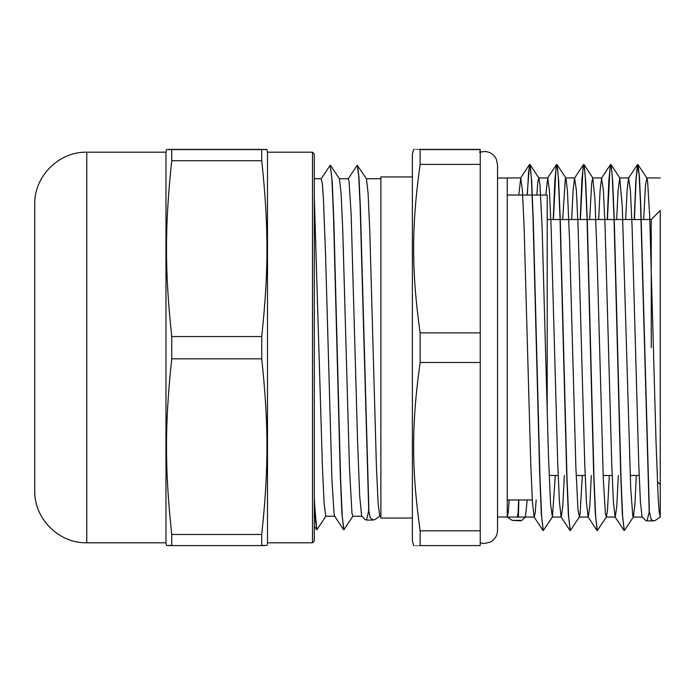 <?xml version="1.0" encoding="UTF-8"?>
<svg xmlns="http://www.w3.org/2000/svg" width="695" height="695" viewBox="0 0 695 695"><rect width="100%" height="100%" fill="white"/><g stroke="black" fill="none" stroke-linecap="round" stroke-linejoin="round"><path stroke-width="1.04" d="M314.296 180.005L314.296 153.995L312.489 152.196L312.489 542.804L314.296 541.005L314.296 180.005M312.489 152.196L267.497 152.196L267.497 542.804L312.489 542.804M34.75 462.705L34.75 247.776M86.771 542.804L86.771 152.196C58.979 151.484 34.038 176.417 34.75 204.217L34.75 490.783C34.029 518.583 58.971 543.516 86.771 542.804L165.975 542.804L166.539 545.505M261.728 160.736C268.704 226.301 268.704 270.981 261.728 336.545L171.734 336.545C164.758 270.981 164.758 226.301 171.734 160.736L261.728 160.736L261.728 149.581L171.734 149.581C164.758 149.529 164.758 149.468 171.734 149.416L261.728 149.416C268.704 149.468 268.704 149.529 261.728 149.581C268.704 149.529 268.704 149.468 261.728 149.416M171.734 545.419C164.758 545.471 164.758 545.532 171.734 545.584L261.728 545.584C268.704 545.532 268.704 545.471 261.728 545.419M261.728 358.82C268.704 424.324 268.704 468.96 261.728 534.464L171.734 534.464C164.758 468.96 164.758 424.324 171.734 358.82L261.728 358.82L261.728 336.545M171.734 160.736L171.734 149.581C164.758 149.529 164.758 149.468 171.734 149.416M261.728 534.464L261.728 545.584M171.734 545.584L171.734 534.464M86.771 152.196L165.975 152.196L165.975 542.804M171.734 358.82L171.734 336.545M651.25 347.604L651.25 219.516L660.25 210.516L660.25 517.063L655.316 520.416M660.25 210.516L660.25 517.063L659.19 511.98L658.139 497.116L656.028 441.829L649.703 216.501L647.592 181.213L646.915 178.076L637.836 164.454L636.125 178.771L634.413 219.516M497.524 178.024L507.246 178.024L507.246 517.063L512.18 520.364L521.893 520.364L525.411 516.941L527.192 499.966M480.245 149.581L420.128 149.581C411.457 149.521 411.457 149.468 420.128 149.416L480.245 149.416L480.245 545.584L420.128 545.584L420.128 530.815C411.457 468.534 411.457 424.749 420.128 362.469L480.245 362.469M655.316 520.39L653.509 520.876L651.198 519.53L649.365 511.702L640.833 207.206L639.417 176.634L637.993 164.567M649.365 511.555L646.976 520.903L645.603 520.416M616.673 219.516L618.064 190.778L619.749 177.937L622.277 206.58L630.721 488.576L632.824 516.272L633.406 516.941L624.336 530.563L622.668 516.932L621 478.117L614.328 221.644L612.66 180.7L610.992 164.55L609.984 168.068L607.413 219.516M589.673 219.516L591.697 183.02L592.748 177.929L594.859 198.014L596.97 253.406L603.295 478.673L605.406 513.848L606.414 516.924L597.335 530.546L595.667 516.924L593.999 478.082L587.327 221.505L585.65 180.587L583.982 164.541L582.983 168.068L580.412 219.516M562.672 219.516L565.33 178.728L565.904 178.059L567.433 190.89L569.544 240.027L575.877 467.509L577.979 509.817L579.413 516.924L570.334 530.546L568.666 516.932L566.998 478.064L560.318 221.453L558.65 180.561L556.982 164.55L555.983 168.051L553.411 219.516M536.801 195.034L537.904 181.152L538.912 178.076L540.015 185.27L542.126 227.691L548.451 455.182L550.562 504.222L552.412 516.941L543.334 530.563L541.666 516.95L539.998 478.082L533.326 221.523L531.658 180.622L529.833 164.454L528.574 172.247L527.314 195.034M518.852 499.966L518.401 517.063M649.182 511.563L640.538 204.052L639.096 174.627L637.506 164.567L635.864 180.057L634.231 219.516M624.24 530.528L622.329 514.3L620.661 473.356L613.989 216.883L612.321 178.068L611.487 167.869L610.505 164.55L608.872 180.014L607.23 219.516M597.24 530.511L595.328 514.3L593.66 473.373L586.988 216.892L585.32 178.059L584.486 167.886L583.505 164.541L581.871 180.031L580.229 219.516M570.247 530.511L568.336 514.378L566.668 473.469L559.996 216.918L558.32 178.05L557.486 167.895L556.495 164.55L554.862 180.101L553.229 219.516M543.247 530.528L541.336 514.439L539.668 473.538L532.995 216.936L531.327 178.068L530.494 167.877L529.503 164.567L527.131 195.034M518.678 499.966L518.14 511.398M552.412 516.941L555.322 475.484M579.413 516.924L580.09 513.787L582.323 475.484M606.414 516.924L607.517 509.73L609.324 475.484M633.406 516.941L634.935 504.11L636.325 475.484M643.674 219.516L645.481 185.183L646.915 178.076M525.411 516.941L524.899 517.706L525.246 517.063L507.246 517.063L534.168 517.063M512.224 520.364L520.546 520.833L521.893 520.364M517.332 517.063L518.314 511.424M645.603 520.39L642.084 516.941L640.416 501.929L638.748 463.939L632.076 226.466L630.417 190.552L628.584 178.076L627.125 189.831L625.674 219.516M618.324 475.484L616.786 506.342L615.249 517.063M623.997 530.45L615.075 516.941L613.407 501.825L611.748 463.817L605.076 226.44L603.416 190.543L601.583 178.059L600.132 189.796L598.673 219.516M591.323 475.484L589.786 506.334L588.248 517.054M596.996 530.433L588.074 516.924L586.415 501.825L584.747 463.826L578.075 226.44L576.416 190.526L574.583 178.05L573.123 189.822L571.672 219.516M564.323 475.484L562.785 506.316L561.247 517.054M570.004 530.433L561.082 516.924L559.414 501.894L557.746 463.921L551.083 226.466L549.415 190.526L547.747 177.937L545.801 195.034M536.193 499.966L535.22 512.736L534.247 517.063M543.004 530.45L534.081 516.941L532.413 501.955L530.745 463.982L524.082 226.474L522.414 190.543L520.746 177.946L518.8 195.034M509.192 499.966L508.219 512.693L507.246 517.063L507.246 177.937L520.746 177.937M357.308 165.297L366.474 178.884L368.115 193.601L369.766 230.61L376.429 466.866L378.115 503.415L379.8 516.255L374.892 519.573L373.093 520.034L370.174 517.601L368.724 510.599L366.508 520.06L365.144 519.573L361.643 516.124L359.671 495.987L357.543 439.918L351.149 214.408L349.02 181.056L348.299 178.754L339.395 178.745M314.296 497.394L315.591 521.493L316.894 529.746L325.972 516.116M330.299 165.271L332.21 181.343L333.878 222.079L340.559 477.5L342.227 516.168L343.895 529.746L352.964 516.116M357.551 165.375L358.967 177.39L360.392 207.77L368.906 510.608M314.296 501.608L316.807 529.703M321.142 178.858L330.212 165.236L331.88 178.806L333.548 217.465L340.22 472.774L341.888 513.536L343.799 529.703M348.143 178.884L357.213 165.254L358.655 175.375L360.088 204.608L368.724 510.608M314.296 196.529L322.428 466.884L324.113 503.432L325.799 516.246L334.721 516.255M330.542 165.349L339.464 178.858L341.115 193.505L342.765 230.523L349.429 466.875L351.957 513.023L352.799 516.246L361.721 516.255M343.556 529.625L334.634 516.116L334.095 513.987L331.967 480.766L325.573 255.308L323.436 199.144L322.376 183.958L321.246 178.745M420.128 545.419C411.457 545.479 411.457 545.532 420.128 545.584M480.245 332.896L420.128 332.896C411.457 270.555 411.457 226.726 420.128 164.385L480.245 164.385M420.128 164.385L420.128 149.581C411.457 149.521 411.457 149.468 420.128 149.416M480.245 530.815L420.128 530.815M420.128 362.469L420.128 332.896M413.673 149.495L412.387 153.995L412.387 541.005L413.673 545.505M507.246 195.034L547.208 195.034L547.208 413.334M412.387 176.947L380.886 176.947L380.886 518.053L412.387 518.053M165.975 152.196L166.539 149.495M267.497 152.196L266.923 149.495M267.497 542.804L266.923 545.505M657.418 481.652L660.25 484.484M549.172 475.484L558.172 475.484M576.172 475.484L585.173 475.484M603.173 475.484L612.173 475.484M630.174 475.484L639.174 475.484M547.208 219.516L651.25 219.516M497.524 516.976L507.246 516.976M479.672 152.353L480.245 150.398M653.509 520.903L646.976 520.903M538.912 178.076L529.99 164.567M565.904 178.059L556.982 164.55M592.904 178.05L583.982 164.541M619.914 178.059L610.992 164.55M637.506 164.567L628.584 178.076M610.505 164.55L601.583 178.059M583.505 164.541L574.583 178.05M556.495 164.55L547.573 178.059M529.503 164.567L520.572 178.076M373.093 520.06L366.508 520.06M316.564 529.625L314.296 526.193M314.296 178.745L321.298 178.745M379.8 516.255L380.886 516.255M366.387 178.745L380.886 178.745M552.247 517.063L561.169 517.063M579.248 517.063L588.17 517.063M606.249 517.063L615.162 517.063M633.249 517.063L642.163 517.063M538.747 177.937L547.747 177.937M565.747 177.937L574.748 177.937M592.748 177.937L601.748 177.937M619.749 177.937L628.749 177.937M646.75 177.937L660.25 177.937M507.246 499.966L532.301 499.966M480.245 542.856L484.389 543.525L490.609 541.952C495.04 539.363 497.342 535.506 497.524 530.381L497.524 164.619L496.126 158.712C493.572 154.09 489.662 151.684 484.389 151.475L480.245 152.144"/></g></svg>
